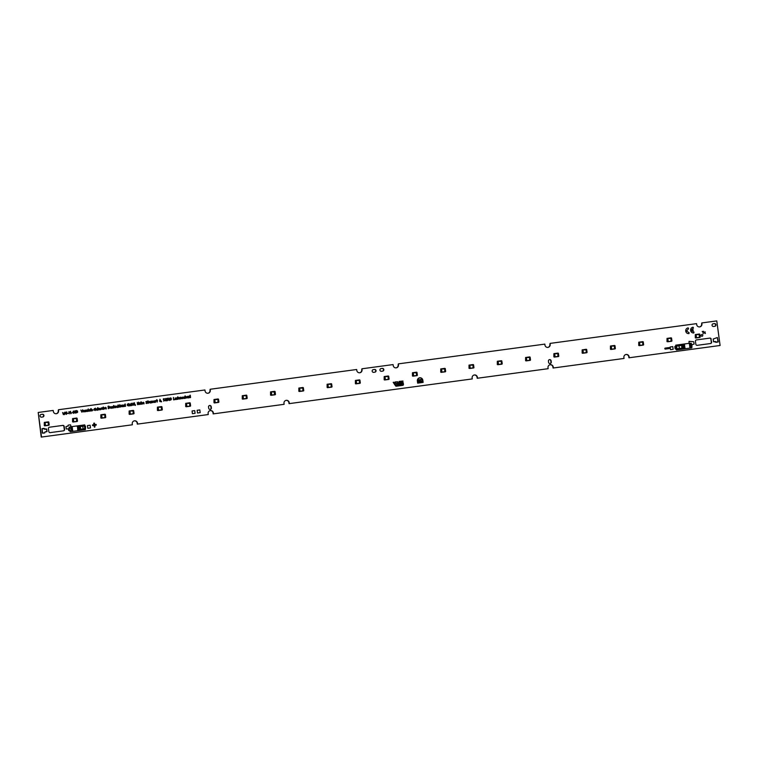 <?xml version="1.0" encoding="UTF-8"?>
<svg xmlns="http://www.w3.org/2000/svg" width="758" height="758" viewBox="0 0 758 758"><rect width="100%" height="100%" fill="white"/><g stroke="black" fill="none" stroke-linecap="round" stroke-linejoin="round"><path stroke-width="1.14" d="M94.665 427.228L94.977 426.811L94.248 426.915L94.665 427.228M402.005 384.164L401.93 383.605L398.727 383.671L399.513 381.937L402.981 381.037L399.182 381.407L397.315 385.509L399.182 381.407L403.019 381.321L399.258 382.146L398.992 384.003L402.119 384.012L398.452 384.647L398.263 385.377L402.868 384.372L402.28 382.847L399.788 383.178L402.28 382.847L402.868 384.372L398.263 385.377L398.452 384.647L402.005 384.164M396.794 384.211L397.656 381.748L395.07 381.966L396.652 384.325L397.656 381.748L395.003 382.108L396.794 384.211M702.06 336.277A0.862 0.853 81.7 0 0 702.789 335.311A0.862 0.853 81.7 0 0 701.823 334.572A0.862 0.853 81.7 0 0 701.103 335.548A0.862 0.853 81.7 0 0 702.069 336.277A0.862 0.853 81.7 0 0 702.789 335.311A0.862 0.853 81.7 0 0 701.823 334.572A0.862 0.853 81.7 0 0 701.103 335.548A0.862 0.853 81.7 0 0 702.06 336.277L702.069 336.277M210.222 409.405A1.364 1.345 81.7 0 0 211.378 407.87L211.207 406.639A1.364 1.345 81.7 0 0 209.672 405.473A1.364 1.345 81.7 0 0 208.535 406.999L208.706 408.23A1.364 1.345 81.7 0 0 210.222 409.405M210.08 409.415A1.364 1.345 81.7 0 0 211.065 407.918L210.904 406.686A1.364 1.345 81.7 0 0 209.521 405.502M550.109 363.546A1.364 1.345 81.7 0 0 551.265 362.011L551.104 360.78A1.364 1.345 81.7 0 0 549.569 359.614A1.364 1.345 81.7 0 0 548.432 361.14L548.593 362.371A1.364 1.345 81.7 0 0 550.109 363.546M549.976 363.556A1.364 1.345 81.7 0 0 550.962 362.059L550.791 360.827A1.364 1.345 81.7 0 0 549.417 359.643M699.539 326.925A2.662 2.634 81.7 0 0 701.614 323.96L701.785 322.936L716.774 320.909L720.1 345.487L629.244 357.748L629.102 356.762A2.662 2.634 81.7 0 0 626.108 354.479A2.662 2.634 81.7 0 0 623.891 357.473L624.024 358.449L553.368 367.99L553.236 367.005A2.662 2.634 81.7 0 0 550.242 364.712A2.662 2.634 81.7 0 0 548.015 367.706L548.148 368.691L477.502 378.223L477.369 377.247A2.662 2.634 81.7 0 0 474.375 374.964A2.662 2.634 81.7 0 0 472.149 377.958L472.281 378.924L289.348 403.607L289.215 402.621A2.662 2.634 81.7 0 0 286.221 400.338A2.662 2.634 81.7 0 0 283.994 403.332L284.127 404.317L213.481 413.849L213.349 412.864A2.662 2.634 81.7 0 0 210.354 410.58A2.662 2.634 81.7 0 0 208.128 413.565L208.261 414.55L137.615 424.082L137.482 423.106A2.662 2.634 81.7 0 0 134.479 420.823A2.662 2.634 81.7 0 0 132.262 423.817L132.394 424.783L41.529 437.044L38.203 412.466L53.202 410.438L53.335 411.423A2.662 2.634 81.7 0 0 56.329 413.716A2.662 2.634 81.7 0 0 58.555 410.722L58.423 409.737L204.935 389.972L205.067 390.957A2.662 2.634 81.7 0 0 208.062 393.241A2.662 2.634 81.7 0 0 210.288 390.247L210.156 389.261L356.677 369.497L356.81 370.482A2.662 2.634 81.7 0 0 359.804 372.765A2.662 2.634 81.7 0 0 362.03 369.771L361.898 368.795L393.089 364.579L393.222 365.564A2.662 2.634 81.7 0 0 396.188 367.857A2.662 2.634 81.7 0 0 396.216 367.848A2.662 2.634 81.7 0 0 398.443 364.863L398.31 363.878L544.831 344.113L544.964 345.089A2.662 2.634 81.7 0 0 547.958 347.382A2.662 2.634 81.7 0 0 550.185 344.388L550.052 343.402L696.564 323.638L696.697 324.614A2.662 2.634 81.7 0 0 699.691 326.906A2.662 2.634 81.7 0 0 701.917 323.922L701.785 322.936M547.807 347.401A2.662 2.634 81.7 0 0 549.872 344.435L550.052 343.402M396.064 367.867A2.662 2.634 81.7 0 0 398.139 364.911L398.31 363.878M359.652 372.784A2.662 2.634 81.7 0 0 361.718 369.819L361.898 368.795M207.91 393.26A2.662 2.634 81.7 0 0 209.985 390.294L210.156 389.261M56.177 413.726A2.662 2.634 81.7 0 0 58.243 410.77L58.423 409.737M75.099 410.694L75.876 411.84L75.43 413.148L74.654 412.001L75.099 410.694L75.866 412.608L74.871 412.75L75.099 410.694M85.322 411.518L85.938 411.3L84.972 410.211L85.815 410.135L85.085 410.533L86.175 411.262L85.673 411.765L84.991 411.613L85.938 411.3L84.972 410.211L85.815 410.135L85.085 410.533L86.175 411.262L85.322 411.518M87.018 411.291L87.634 411.063L86.668 409.983L87.521 409.907L86.791 410.305L87.881 411.035L87.378 411.537L86.687 411.376L87.634 411.063L86.668 409.983L87.521 409.907L86.791 410.305L87.881 411.035L87.018 411.291M88.781 411.348L88.212 408.922L88.781 411.348M90.524 410.485L89.994 411.187L89.245 410.154L89.766 409.462L90.458 409.993L89.994 411.187L89.245 410.154L89.766 409.462L90.524 410.485M103.969 407.548L104.623 408.714L103.59 409.348L103.154 407.027L104.519 407.975L104.623 408.714L103.59 409.348L103.154 407.027L103.969 407.548M108.451 408.695L108.015 406.373L108.849 406.136L109.702 407.899L108.309 408.59L108.119 406.231L109.531 406.667L109.702 407.899L108.451 408.695M112.724 406.487L113.169 407.927L112.459 408.155L111.758 406.62L112.421 407.908L112.97 406.459L113.169 407.927L112.459 408.155L111.758 406.62L112.421 407.908L112.724 406.487M114.032 407.937L113.7 405.483L114.42 406.26L114.032 407.937L113.596 405.625L114.42 406.26L114.032 407.937M115.424 407.453L116.04 407.236L115.074 406.146L115.927 406.07L115.197 406.468L116.277 407.198L115.785 407.7L115.093 407.548L116.04 407.236L115.074 406.146L115.927 406.07L115.197 406.468L116.277 407.198L115.424 407.453M117.471 405.975L116.903 406.297L117.774 407.311L117.31 407.501L116.656 406.335L117.575 405.833L116.903 406.297L117.67 407.453L116.656 406.335L117.471 405.975M118.4 407.349L118.068 404.895L119.328 405.966L119.48 407.084L118.807 405.795L118.267 407.245L118.068 404.895L119.328 405.966L119.48 407.084L118.324 405.862L118.4 407.349M120.342 407.084L119.773 404.658L120.342 407.084M122.152 406.724L120.882 406.515L121.792 405.89L120.958 405.255L122 405.615L122.152 406.724L120.882 406.515L121.792 405.89L120.854 405.388L121.451 405.189L122.152 406.724M127.505 404.241L128.083 405.795L128.689 405.71L128.187 404.649L128.784 404.573L128.841 405.937L127.42 405.511L127.259 404.279L128.652 403.588L127.505 404.241L128.083 405.795L128.689 405.71L128.187 404.649L128.784 404.573L128.841 405.937L127.42 405.511L127.259 404.279L128.652 403.588L127.505 404.241M129.428 405.738L129.334 404.118L130.982 404.402L131.03 405.644L130.224 404.251L130.3 405.748L129.495 404.355L129.571 405.843L129.334 404.118L130.433 403.976L131.134 405.511L130.224 404.251L130.404 405.606L129.978 404.289L129.428 405.738M132.129 403.749L132.783 404.914L131.759 405.549L131.323 403.228L132.678 404.175L132.783 404.914L131.759 405.549L131.323 403.228L132.129 403.749M141.329 404.26L140.997 401.797L142.258 402.868L142.296 404.128L142.011 402.915L141.253 402.763L141.329 404.26L140.893 401.939L142.258 402.868L142.296 404.128L142.011 402.915L141.253 402.763L141.329 404.26M143.973 402.773L143.054 403.275L144.001 403.9L142.836 403.55L143.281 402.242L144.02 403.142L143.082 403.521L144.001 403.9L142.76 402.934L143.281 402.242L143.973 402.773M154.651 401.333L153.732 401.835L154.679 402.451L153.523 402.11L153.959 400.802L154.698 401.702L153.77 402.081L154.679 402.451L153.438 401.494L153.959 400.802L154.651 401.333M161.407 401.92L161.568 401.276L161.407 401.92M164.088 399.94L163.463 399.892L163.434 398.774L164.41 398.765L163.586 399.002L163.69 399.741L164.78 400.47L163.633 401.124L164.533 400.499L163.463 399.892L163.33 398.907L164.41 398.765L163.586 399.002L163.69 399.741L164.78 400.47L163.633 401.124L164.533 400.499L164.088 399.94M166.4 399.836L165.955 400.935L165.263 400.404L165.623 398.481L166.476 400.233L165.955 400.935L165.263 400.404L165.623 398.481L166.4 399.836M177.486 399.381L176.832 398.215L177.76 396.841L178.196 399.153L177.486 399.381L176.832 398.215L177.903 396.946L178.196 399.153L177.486 399.381M169.025 398.016L169.792 399.163L169.356 400.48L168.579 399.333L169.025 398.016L169.792 399.94L169.356 400.48L168.788 400.072L169.025 398.016M188.77 397.855L188.543 396.131L188.77 397.855M188.022 396.832L187.093 397.334L188.05 397.95L186.885 397.609L187.33 396.301L188.069 397.201L187.131 397.58L188.05 397.95L186.8 396.993L187.33 396.301L188.022 396.832M665.363 349.078L669.001 348.585A0.493 0.493 81.7 0 0 669.418 348.026A0.493 0.493 81.7 0 0 668.869 347.6L665.23 348.093A0.493 0.493 81.7 0 0 664.804 348.652A0.493 0.493 81.7 0 0 665.363 349.078L669.001 348.585A0.493 0.493 81.7 0 0 669.418 348.026A0.493 0.493 81.7 0 0 668.869 347.6L665.23 348.093A0.493 0.493 81.7 0 0 664.804 348.652A0.493 0.493 81.7 0 0 665.363 349.078L665.363 349.078M94.778 425.342L96.238 425.143L96.133 424.404L94.674 424.603L96.133 424.404L96.238 425.143L94.778 425.342L94.977 426.811L94.778 425.342M94.049 425.437L94.248 426.915L94.049 425.437L92.59 425.636L94.049 425.437M92.495 424.897L92.59 425.636L92.485 424.897L93.945 424.698L93.746 423.22L93.945 424.698L92.485 424.897M94.475 423.125L93.746 423.22L94.475 423.125L94.674 424.603L94.475 423.125M399.911 382.591L402.394 382.259L399.911 382.591M403.237 382.904A0.805 0.796 81.7 0 0 402.394 382.259L402.394 382.259A0.805 0.796 81.7 0 1 403.237 382.904L403.446 384.439L403.237 382.904M402.811 385.339A0.805 0.796 81.7 0 0 403.446 384.439L403.446 384.439A0.805 0.796 81.7 0 1 402.811 385.339L396.093 386.239L402.811 385.339M395.704 386.049L393.175 382.354L395.704 386.049M393.734 382.193L396.017 385.5L397.315 385.509L396.017 385.5L393.734 382.193M686.549 331.009L689.117 332.715L688.946 333.615C687.193 333.681 686.113 332.857 685.715 331.123C685.639 329.351 686.464 328.261 688.169 327.863L688.567 328.688L686.549 331.009L689.117 332.715L688.946 333.615C687.193 333.681 686.113 332.857 685.715 331.123C685.639 329.351 686.464 328.261 688.169 327.863L688.567 328.688L686.549 331.009M699.824 334.231L700.212 337.139L699.824 334.231M695.294 334.837L695.294 337.803L695.294 334.837M675.425 349.021L676.25 348.907L675.425 349.021M674.819 346.577L675.122 348.784L674.819 346.577M675.88 346.198L675.056 346.311L675.88 346.198M670.119 346.974L672.791 346.614L673.161 349.324L670.479 349.684L670.119 346.974L672.791 346.614L673.161 349.324L670.479 349.684L670.119 346.974M77.089 418.245L77.487 421.164L77.089 418.245M72.569 418.861L72.569 421.827L72.569 418.861M68.713 430.601L69.452 430.781L68.713 430.601L68.466 428.782L68.713 430.601M66.552 429.037L68.466 428.782L66.552 429.037M65.955 426.602L66.249 428.81L65.955 426.602L68.106 426.072L68.012 425.428L68.106 426.072L65.955 426.602M68.248 425.115L70.39 424.831L68.248 425.115M70.693 425.058L70.92 426.754L70.693 425.058M48.806 422.064L49.204 424.982L48.806 422.064M44.286 422.67L44.286 425.645L44.286 422.67M713.212 323.77A1.364 1.345 81.7 0 0 712.056 325.305A1.364 1.345 81.7 0 0 713.572 326.471L714.785 326.31A1.364 1.345 81.7 0 0 715.94 324.765A1.364 1.345 81.7 0 0 714.424 323.609L713.174 323.77M382.667 371.117A1.364 1.345 81.7 0 0 383.813 369.582A1.364 1.345 81.7 0 0 382.297 368.416L381.084 368.577A1.364 1.345 81.7 0 0 379.938 370.122A1.364 1.345 81.7 0 0 381.454 371.287L382.667 371.117M374.897 372.169A1.364 1.345 81.7 0 0 376.044 370.634A1.364 1.345 81.7 0 0 374.528 369.468L373.315 369.629A1.364 1.345 81.7 0 0 372.169 371.164A1.364 1.345 81.7 0 0 373.685 372.33L374.897 372.169M41.197 414.436A1.364 1.345 81.7 0 0 40.041 415.981A1.364 1.345 81.7 0 0 41.557 417.146L42.77 416.976A1.364 1.345 81.7 0 0 43.926 415.441A1.364 1.345 81.7 0 0 42.41 414.275L41.159 414.446M48.825 431.558A1.241 1.222 81.7 0 0 50.199 432.619L63.558 430.819A1.241 1.222 81.7 0 0 64.601 429.426L64.203 426.479A1.241 1.222 81.7 0 0 62.829 425.409L49.469 427.218A1.241 1.222 81.7 0 0 48.427 428.611L48.825 431.558M711.212 339.177A1.241 1.222 81.7 0 0 709.829 338.115L696.479 339.916A1.241 1.222 81.7 0 0 695.437 341.308L695.835 344.255A1.241 1.222 81.7 0 0 697.208 345.326L710.568 343.526A1.241 1.222 81.7 0 0 710.578 343.516A1.241 1.222 81.7 0 0 711.61 342.133L710.909 339.224A1.241 1.222 81.7 0 0 709.526 338.163L696.394 339.935M42.334 432.97L44.788 432.913L44.921 431.956L46.844 431.7L46.769 429.189L44.561 429.255L44.163 428.365L42.022 428.658L42.638 433.206L44.788 432.913L44.921 431.956L47.072 431.397L46.475 428.99L42.022 428.658L42.334 432.97M84.725 425.958L85.474 426.1L85.55 428.602L85.474 426.1L84.725 425.958M90.117 425.229L87.445 425.589L87.814 428.298L90.486 427.938L90.117 425.229L87.445 425.589L87.814 428.298L90.486 427.938L90.117 425.229M100.852 415.043L100.852 418.009L100.852 415.043M105.371 414.427L105.769 417.345L105.371 414.427M129.135 411.224L129.135 414.2L129.135 411.224M133.664 410.618L134.052 413.536L133.664 410.618M157.418 407.406L157.418 410.381L157.418 407.406M161.947 406.8L162.335 409.718L161.947 406.8M185.701 403.597L185.701 406.563L185.701 403.597M190.23 402.981L190.618 405.9L190.23 402.981M194.721 410.618L192.049 410.978L192.409 413.688L195.09 413.328L194.721 410.618L192.049 410.978L192.409 413.688L195.09 413.328L194.721 410.618M199.818 409.926L197.146 410.286L197.506 412.996L200.188 412.636L199.818 409.926L197.146 410.286L197.506 412.996L200.188 412.636L199.818 409.926M213.983 399.779L213.983 402.744L213.983 399.779M218.512 399.163L218.901 402.081L218.512 399.163M242.276 395.96L242.266 398.935L242.276 395.96M246.795 395.354L247.193 398.272L246.795 395.354M270.559 392.142L270.549 395.117L270.559 392.142M275.078 391.535L275.476 394.454L275.078 391.535M298.841 388.333L298.841 391.299L298.841 388.333M303.361 387.717L303.759 390.635L303.361 387.717M327.124 384.514L327.124 387.48L327.124 384.514M331.644 383.899L332.042 386.817L331.644 383.899M355.407 380.696L355.407 383.671L355.407 380.696M359.927 380.09L360.325 382.998L359.927 380.09M384.173 376.811L384.173 379.786L384.173 376.811M388.702 376.205L389.091 379.123L388.702 376.205M412.456 373.002L412.456 375.968L412.456 373.002M416.985 372.386L417.374 375.305L416.985 372.386M440.749 369.184L440.739 372.15L440.749 369.184M445.268 368.568L445.666 371.486L445.268 368.568M469.031 365.365L469.022 368.341L469.031 365.365M473.551 364.759L473.949 367.677L473.551 364.759M497.314 361.547L497.305 364.522L497.314 361.547M501.834 360.941L502.232 363.859L501.834 360.941M525.597 357.738L525.597 360.704L525.597 357.738M530.117 357.122L530.515 360.041L530.117 357.122M553.88 353.92L553.88 356.885L553.88 353.92M558.4 353.304L558.798 356.222L558.4 353.304M582.163 350.101L582.163 353.076L582.163 350.101M586.683 349.495L587.08 352.404L586.683 349.495M610.446 346.283L610.446 349.258L610.446 346.283M614.975 345.676L615.363 348.595L614.975 345.676M638.729 342.474L638.729 345.44L638.729 342.474M643.258 341.858L643.646 344.776L643.258 341.858M667.012 338.655L667.012 341.621L667.012 338.655M671.541 338.04L671.929 340.958L671.541 338.04M691.95 346.785L691.931 344.663L691.95 346.785M689.031 343.355L689.031 341.356L693.485 341.697L689.031 341.356L689.031 343.355M693.778 341.896L694.082 344.094L691.931 344.663L694.082 344.094L693.778 341.896M713.193 339.034L717.39 337.528L718.243 341.773L715.874 342.37L715.476 341.488L713.562 341.744L718.015 342.085L717.39 337.528L713.193 339.034L713.562 341.744L713.193 339.034M422.822 380.184A2.786 2.757 81.7 0 0 419.686 377.787A2.786 2.757 81.7 0 0 417.364 380.914L417.658 383.131L423.125 382.392L422.822 380.184L423.125 382.392L417.658 383.131L417.364 380.914A2.786 2.757 81.7 0 1 419.686 377.787L419.686 377.787A2.786 2.757 81.7 0 1 422.822 380.184L422.822 380.184M693.456 328.034L691.429 329.901L693.068 329.683L693.191 330.564L691.552 330.782L694.006 332.051L693.835 332.961C692.082 333.027 691.002 332.194 690.604 330.46C690.529 328.688 691.353 327.598 693.058 327.2L693.456 328.034L691.429 329.901L693.068 329.683L693.191 330.564L691.552 330.782L694.006 332.051L693.835 332.961C692.082 333.027 691.002 332.194 690.604 330.46C690.529 328.688 691.353 327.598 693.058 327.2L693.456 328.034M705.111 332.013L704.542 332.336L705.414 333.349L704.949 333.539L704.296 332.374L705.215 331.871L704.542 332.336L705.31 333.482L704.296 332.374L705.111 332.013M702.808 331.568L703.632 331.331L703.054 331.54L703.235 333.766L702.808 331.568L702.202 331.53L703.632 331.331L703.054 331.54L703.235 333.766L702.808 331.568M189.87 397.704L189.216 396.548L190.144 395.164L190.58 397.486L189.87 397.704L189.216 396.548L190.277 395.278L190.58 397.486L189.87 397.704M185.378 398.31L185.047 395.856L186.297 396.927L186.449 398.045L185.786 396.756L185.236 398.206L185.047 395.856L186.297 396.927L186.449 398.045L185.293 396.822L185.378 398.31M184.44 396.936L183.872 397.268L184.744 398.272L184.279 398.462L183.635 397.296L184.545 396.804L183.872 397.268L184.639 398.414L183.73 398.035L183.635 397.296L184.44 396.936M182.403 398.424L183.01 398.196L181.92 397.467L182.896 397.04L182.166 397.429L183.123 398.519L182.147 398.613L183.01 398.196L181.92 397.467L182.972 397.145L182.166 397.429L183.123 398.519L182.403 398.424M180.622 398.831L180.186 397.391L180.897 397.164L181.598 398.699L180.925 397.41L180.385 398.86L180.186 397.391L180.897 397.164L181.598 398.699L180.925 397.41L180.622 398.831M171.507 399.059L170.673 400.177L171.27 399.22L170.228 398.727L170.721 397.789L171.507 399.059L170.673 400.177L171.27 399.22L170.199 398.481L170.721 397.789L171.507 399.059M173.724 399.883L173.393 397.429L173.809 399.627L174.795 399.618L173.582 399.779L173.393 397.429L173.809 399.627L174.795 399.618L173.724 399.883M176.055 397.941L176.5 399.39L175.78 399.608L175.089 398.073L175.752 399.362L176.301 397.912L176.377 399.532L175.231 399.182L175.193 397.941L175.477 399.153L176.235 399.295L176.055 397.941M179.76 397.941L178.841 398.443L179.788 399.068L178.632 398.727L179.078 397.41L179.817 398.31L178.879 398.689L179.788 399.068L178.547 398.111L179.078 397.41L179.76 397.941M167.48 399.475L166.864 399.438L166.732 398.452L167.689 398.196L167.092 399.276L168.143 399.76L167.167 400.774L167.897 399.798L166.864 399.438L166.732 398.452L167.802 398.31L166.987 398.537L167.092 399.276L168.181 400.006L167.025 400.66L167.925 400.044L167.48 399.475M160.715 400.603L160.27 401.702L159.578 401.171L159.929 399.248L160.791 401.001L160.27 401.702L159.578 401.171L159.929 399.248L160.715 400.603M157.105 402.128L156.773 399.674L157.503 400.451L157.105 402.128L156.669 399.807L157.503 400.451L157.105 402.128M155.409 402.356L155.068 400.774L155.902 400.537L155.409 402.356L155.068 400.774L156.044 400.641L155.333 400.868L155.409 402.356M150.529 401.892L149.601 402.394L150.558 403.01L149.392 402.669L149.838 401.361L150.577 402.261L149.639 402.631L150.558 403.01L149.317 402.053L149.838 401.361L150.529 401.892M151.278 402.915L151.05 401.19L151.278 402.915M152.112 402.678L151.676 401.238L152.386 401.01L153.088 402.545L152.415 401.257L151.875 402.706L151.676 401.238L152.386 401.01L153.088 402.545L152.415 401.257L152.112 402.678M148.369 403.303L148.037 400.849L148.757 401.626L148.227 403.199L147.933 400.991L148.757 401.626L148.369 403.303M146.294 402.053L147.44 402.811L146.91 403.502L146.01 403.256L147.194 402.839L145.811 401.778L147.09 401.238L146.057 401.749L147.44 402.811L146.91 403.502L146.01 403.256L147.194 402.839L145.811 401.778L147.09 401.238L146.294 402.053M140.637 403.72L140.116 404.421L139.358 403.398L139.879 402.697L140.571 403.237L140.116 404.421L139.425 403.891L139.879 402.697L140.637 403.72M137.795 404.611L137.245 402.432L137.605 403.256L138.581 403.123L138.572 402.128L138.904 404.582L138.61 403.37L137.643 403.502L137.549 404.639L137.245 402.432L137.605 403.256L138.581 403.123L138.705 402.233L139.008 404.45L138.61 403.37L137.643 403.502L137.795 404.611M135.322 405.445L135.483 404.791L135.322 405.445M133.56 405.179L133.02 403L133.38 403.825L134.346 403.701L134.337 402.697L134.668 405.151L134.384 403.938L133.408 404.071L133.313 405.217L133.02 403L133.38 403.825L134.346 403.701L134.479 402.801L134.772 405.018L134.384 403.938L133.408 404.071L133.56 405.179M124.833 406.478L124.189 405.322L125.108 403.938L125.544 406.26L124.833 406.478L124.189 405.322L125.25 404.052L125.544 406.26L124.833 406.478M122.881 406.62L122.436 405.179L123.147 404.962L123.848 406.487L122.692 405.265L122.635 406.658L122.54 405.037L123.696 405.388L123.743 406.629L123.459 405.416L122.692 405.265L122.881 406.62M111.331 407.179L110.412 407.681L111.36 408.297L110.204 407.956L110.64 406.648L111.388 407.548L110.45 407.927L111.36 408.297L110.118 407.34L110.64 406.648L111.331 407.179M106.234 407.861L105.315 408.363L106.262 408.988L105.106 408.647L105.542 407.33L106.281 408.23L105.353 408.609L106.262 408.988L105.021 408.031L105.542 407.33L106.234 407.861M102.974 409.311L101.705 409.102L102.614 408.477L101.78 407.842L102.823 408.202L102.974 409.311L101.705 409.102L102.614 408.477L101.676 407.984L102.264 407.776L102.974 409.311M101.06 408.098L100.899 409.604L100.331 409.026L100.075 409.822L99.374 408.297L100.7 409.197L101.06 408.06L100.899 409.604L100.331 409.026L100.075 409.822L99.374 408.297L100.018 409.282L101.06 408.098M98.009 410.097L97.678 407.643L98.938 408.714L99.09 409.832L98.417 408.543L97.867 409.993L97.678 407.643L98.938 408.714L99.09 409.832L97.934 408.609L98.009 410.097M97.081 408.723L96.512 409.055L97.384 410.059L96.91 410.249L96.266 409.083L97.185 408.59L96.512 409.055L97.28 410.201L96.361 409.822L96.266 409.083L97.081 408.723M94.722 409.007L95.859 409.765L95.337 410.466L94.437 410.211L95.622 409.803L94.238 408.733L95.517 408.192L94.485 408.704L95.859 409.765L95.337 410.466L94.437 410.211L95.622 409.803L94.238 408.733L95.517 408.192L94.722 409.007M93.765 409.813L92.694 410.087L93.765 409.813M91.216 411.016L90.875 408.562L92.135 409.633L92.182 410.883L91.898 409.671L91.131 409.528L91.216 411.016L90.77 408.704L92.135 409.633L92.182 410.883L91.898 409.671L91.131 409.528L91.216 411.016M84.451 411.31L83.93 412.001L83.172 410.978L83.693 410.277L84.451 411.31L83.93 412.001L83.238 411.471L83.693 410.277L84.451 411.31M82.508 409.87L81.978 412.267L80.822 410.05L81.911 411.755L82.508 409.822L81.978 412.267L80.822 410.05L81.911 411.755L82.508 409.87M77.411 412.257L76.586 411.613L77.25 411.026L76.312 410.523L77.487 410.997L77.657 412.219L76.511 412.873L77.411 412.257L76.586 411.613L77.25 411.026L76.312 410.523L77.487 410.997L77.657 412.219L76.511 412.873L77.411 412.257M73.119 411.338L73.772 410.997L73.175 411.954L74.218 412.437L73.734 413.375L73.043 412.845L73.119 411.338L73.772 410.997L73.175 411.954L74.218 412.437L73.734 413.375L73.043 412.845L73.119 411.338M72.408 412.703L71.328 412.968L72.408 412.703M69.888 412.428L70.627 411.423L70.816 413.773L70.437 411.85L69.935 412.769L69.224 412.039L69.224 413.859L68.921 411.651L69.888 412.428L70.485 411.31L70.92 413.631L70.437 411.85L69.935 412.769L69.224 412.039L69.224 413.859L68.921 411.651L69.888 412.428M68.523 413.224L67.443 413.489L68.523 413.224M66.496 411.973L66.96 413.536L66.325 414.38L65.501 413.735L65.283 412.144L66.297 414.133L66.742 411.945L66.96 413.536L66.325 414.38L65.501 413.735L65.283 412.144L66.297 414.133L66.496 411.973M63.786 412.968L64.392 414.048L64.79 412.219L64.496 414.626L63.852 413.489L63.397 414.664L62.611 412.513L63.473 414.171L63.786 412.968L64.392 414.048L64.79 412.219L64.496 414.626L63.852 413.489L63.397 414.664L62.611 412.513L63.473 414.171L63.786 412.968M548.148 368.691L477.199 378.27L477.066 377.294A2.662 2.634 81.7 0 0 474.224 374.992M289.348 403.607L472.281 378.924M289.044 403.654L288.912 402.669A2.662 2.634 81.7 0 0 286.069 400.366M210.193 410.599A2.662 2.634 81.7 0 1 213.036 412.911L213.169 413.887L284.127 404.317M137.615 424.082L208.261 414.55M137.302 424.129L137.17 423.154A2.662 2.634 81.7 0 0 134.327 420.851M41.529 437.044L132.394 424.783M41.226 437.091L38.203 412.466M629.244 357.748L720.1 345.487M628.932 357.795L628.799 356.81A2.662 2.634 81.7 0 0 625.956 354.507M550.09 364.74A2.662 2.634 81.7 0 1 552.933 367.043L553.065 368.028L624.024 358.449M714.576 326.338A1.364 1.345 81.7 0 0 715.628 324.775A1.364 1.345 81.7 0 0 714.112 323.647L713.117 323.789M382.449 371.145A1.364 1.345 81.7 0 0 383.501 369.582A1.364 1.345 81.7 0 0 381.994 368.464L380.99 368.596M374.679 372.197A1.364 1.345 81.7 0 0 375.731 370.634A1.364 1.345 81.7 0 0 374.225 369.506L373.22 369.648M42.562 417.004A1.364 1.345 81.7 0 0 43.613 415.441A1.364 1.345 81.7 0 0 42.097 414.323L41.103 414.455M63.34 430.847A1.241 1.222 81.7 0 0 64.297 429.473L63.899 426.527A1.241 1.222 81.7 0 0 62.516 425.456L49.384 427.228M710.35 343.554A1.241 1.222 81.7 0 0 711.307 342.171L710.909 339.224M422.642 380.203A2.606 2.568 81.7 0 0 419.714 377.977A2.606 2.568 81.7 0 0 417.544 380.895L417.819 382.923L422.917 382.231L417.819 382.923L417.544 380.895A2.606 2.568 81.7 0 1 419.714 377.977L419.714 377.977A2.606 2.568 81.7 0 1 422.642 380.203L422.917 382.231L422.642 380.203M418.17 382.743L422.528 382.155L422.149 379.332L417.791 379.929L418.17 382.743L422.528 382.155L422.149 379.332L417.791 379.929L418.17 382.743M422.007 379.521L417.971 380.071L418.312 382.553L422.348 382.013L422.007 379.521L417.971 380.071L418.312 382.553L422.348 382.013L422.007 379.521M421.732 381.246L420.538 380.867L420.614 381.397L419.743 381.028L418.71 381.852L420.908 382.089L421.732 381.246L420.728 380.848L418.681 381.662L419.894 382.184L420.633 381.596L420.709 382.117L421.732 381.246M419.648 380.393L420.169 380.753L419.648 380.393M419.013 380.98L419.534 381.34L419.013 380.98M187.776 396.86L187.065 397.088L187.776 396.86M190.315 397.4L189.671 396.235L189.557 397.249L190.315 397.4L190.154 396.169L189.557 397.249L190.315 397.4M169.318 400.233L169.053 398.263L169.318 400.233M170.474 398.699L171.251 398.964L170.749 398.035L170.474 398.699L171.251 398.964L170.749 398.035L170.474 398.699M177.941 399.068L177.287 397.903L177.173 398.916L177.941 399.068L177.77 397.836L177.173 398.916L177.941 399.068M179.523 397.978L178.812 398.196L179.523 397.978M165.651 398.727L165.756 399.457L165.651 398.727M165.471 400.12L166.239 400.271L165.471 400.12M159.966 399.494L160.061 400.224L159.966 399.494M159.786 400.887L160.544 401.039L159.786 400.887M154.414 401.361L153.694 401.588L154.414 401.361M150.283 401.92L149.572 402.147L150.283 401.92M143.726 402.811L143.016 403.029L143.726 402.811M139.671 403.853L140.391 403.758L139.917 402.943L139.671 403.853L140.391 403.758L139.917 402.943L139.671 403.853M132.536 404.943L131.674 404.061L131.845 405.284L132.442 404.204L131.674 404.061L131.845 405.284L132.536 404.943M125.288 406.174L124.634 405.009L124.53 406.023L125.288 406.174L125.127 404.943L124.426 405.284L125.288 406.174M121.403 406.695L121.82 406.136L121.403 406.695M111.094 407.207L110.384 407.434L111.094 407.207M109.294 406.705L108.271 406.468L108.536 408.429L109.455 407.927L109.294 406.705L108.271 406.468L108.536 408.429L109.455 407.927L109.294 406.705M105.997 407.899L105.277 408.117L105.997 407.899M104.377 408.742L103.514 407.861L103.685 409.083L104.377 408.742L103.514 407.861L103.685 409.083L104.377 408.742M102.226 409.282L102.643 408.723L102.226 409.282M89.548 410.618L90.278 410.523L89.795 409.708L89.548 410.618L90.278 410.523L89.795 409.708L89.548 410.618M83.484 411.433L84.214 411.338L83.731 410.523L83.484 411.433L84.214 411.338L83.731 410.523L83.484 411.433M75.402 412.902L75.127 410.94L75.402 412.902M73.981 412.466L73.204 412.2L73.697 413.129L73.981 412.466L73.204 412.2L73.697 413.129L73.981 412.466M48.787 424.755L48.853 425.276L44.826 425.835L48.891 425.285L48.635 422.737L48.427 421.846L44.362 422.396L44.713 425.854L48.891 425.285M44.561 424.963L44.485 422.405L44.94 425.797M44.504 424.963L44.296 422.405M45.499 425.579L45.073 422.462L48.351 422.462L48.285 425.21L45.499 425.579M48.341 425.333L48.417 421.874L44.485 422.405M45.073 422.462L48.351 422.462L48.285 425.21M388.721 379.436L388.314 375.987L384.249 376.536L384.609 379.995L388.778 379.426L384.713 379.976L388.238 379.474L388.304 376.015L384.372 376.546L384.837 379.938M384.448 379.104L384.372 376.546M388.674 378.896L388.238 379.474M384.401 379.104L384.192 376.546M385.386 379.72L384.969 376.603L388.238 376.603L388.181 379.351L385.386 379.72M384.96 376.603L388.238 376.603L388.181 379.351M416.521 375.665L412.892 376.176L417.061 375.617L416.597 372.169L412.655 372.728L413.119 376.12L416.521 375.665L416.597 372.169M412.873 375.722L412.532 372.718L413.119 376.12M412.826 375.722L412.475 372.728M413.669 375.911L413.252 372.784L416.521 372.784L416.464 375.532L413.669 375.911M417.033 375.608L416.957 375.077M412.655 372.728L416.54 372.178M416.834 375.039L416.464 375.532M413.252 372.784L416.038 372.405L416.824 375.039M445.287 371.808L441.279 372.349L445.353 371.799L444.88 368.36L440.815 368.909L441.175 372.358L445.353 371.799M441.014 371.467L440.948 368.909L441.402 372.301M440.966 371.477L440.758 368.909M441.952 372.093L441.535 368.966L444.804 368.966L444.747 371.714L441.952 372.093M444.804 371.846L444.88 368.379L440.948 368.909M445.316 371.79L445.24 371.259M441.535 368.966L444.804 368.966L444.747 371.714M473.087 368.028L473.636 367.981L473.172 364.541L469.23 365.1L469.685 368.492L473.087 368.028L473.172 364.541M469.448 368.085L469.098 365.091L469.685 368.492M469.401 368.094L469.041 365.1M470.235 368.274L469.818 365.157L473.087 365.148L473.03 367.895L470.235 368.274M473.598 367.971L473.523 367.44M469.23 365.1L473.106 364.551M469.818 365.157L473.087 365.148L473.03 367.895M501.853 364.172L497.854 364.712L501.919 364.162L501.455 360.723L497.381 361.272L497.741 364.731L501.919 364.162M497.58 363.831L497.513 361.282L497.968 364.674M497.532 363.84L497.324 361.282M498.518 364.456L498.101 361.339L501.379 361.339L501.313 364.086L498.518 364.456M501.37 364.21L501.445 360.751L497.513 361.282M501.881 364.153L501.815 363.632M498.101 361.339L501.379 361.339L501.313 364.086M530.136 360.353L526.024 360.912L530.202 360.353L529.738 356.904L525.796 357.463L526.251 360.855L529.653 360.401L529.738 356.904M529.653 360.401L530.202 360.353M526.014 360.457L525.673 357.454L526.251 360.855M525.967 360.457L525.607 357.463M526.81 360.647L526.384 357.52L529.662 357.52L529.596 360.268L526.81 360.647M530.164 360.344L530.098 359.813M525.796 357.463L529.671 356.914M526.384 357.52L529.662 357.52L529.596 360.268M558.428 356.544L554.42 357.084L558.485 356.535L558.021 353.095L553.956 353.645L554.306 357.094L558.485 356.535M554.297 356.639L554.079 353.645L554.534 357.037M554.25 356.648L553.89 353.645M555.093 356.829L554.666 353.702L557.945 353.702L557.879 356.45L555.093 356.829M557.935 356.582L558.011 353.114L554.079 353.645M558.447 356.525L558.381 355.995M554.666 353.702L557.945 353.702L557.879 356.45M586.711 352.726L582.589 353.285L586.768 352.716L586.304 349.277L582.362 349.836L582.826 353.219L586.218 352.764L586.304 349.277M586.218 352.764L586.768 352.716M582.438 352.385L582.239 349.826L582.826 353.219M582.39 352.394L582.172 349.836M583.376 353.01L582.949 349.893L586.228 349.883L586.161 352.631L583.376 353.01M586.73 352.707L586.664 352.176M582.362 349.836L586.247 349.286M582.949 349.893L586.228 349.883L586.161 352.631M614.994 348.907L610.986 349.447L615.051 348.898L614.586 345.459L610.522 346.008L610.882 349.466L615.051 348.898M610.863 349.002L610.645 346.018L611.109 349.41M610.815 349.012L610.455 346.018M611.659 349.192L611.232 346.074L614.511 346.065L614.454 348.822L611.659 349.192M614.511 348.945L614.577 345.487L610.645 346.018M615.022 348.888L614.946 348.367M611.232 346.074L614.511 346.065L614.444 348.822M643.277 345.089L639.269 345.629L643.334 345.089L642.869 341.64L638.805 342.19L639.165 345.648L643.334 345.089M639.003 344.757L638.928 342.199L639.392 345.591M638.956 344.757L638.748 342.199M639.942 345.383L639.515 342.256L642.793 342.256L642.737 345.004L639.942 345.383M642.793 345.136L642.86 341.669L638.928 342.199M643.305 345.07L643.229 344.549M639.515 342.256L642.793 342.256L642.737 345.004M671.076 341.318L671.616 341.271L671.152 337.831L667.211 338.381L667.675 341.773L671.076 341.318L671.152 337.831M667.428 341.375L667.087 338.371L667.675 341.773M667.381 341.384L667.031 338.381M668.224 341.564L667.807 338.438L671.076 338.438L671.019 341.185L668.224 341.564M671.588 341.261L671.512 340.73M667.211 338.381L671.095 337.831M667.798 338.438L671.076 338.438L671.019 341.185M699.842 337.462L695.835 338.002L699.899 337.452L699.435 334.013L695.37 334.562L695.73 338.021L699.899 337.452M695.569 337.12L695.503 334.562L695.958 337.954M695.522 337.13L695.313 334.572M696.507 337.746L696.09 334.629L699.359 334.619L699.302 337.367L696.507 337.746M699.359 337.5L699.435 334.032L695.503 334.562M699.871 337.443L699.795 336.912M696.09 334.629L699.359 334.619L699.302 337.367M76.624 421.524L72.995 422.035L77.174 421.476L76.71 418.028L72.768 418.587L73.223 421.979L76.624 421.524L76.71 418.028M72.986 421.581L72.645 418.577L73.223 421.979M72.939 421.581L72.578 418.587M73.782 421.77L73.355 418.643L76.634 418.643L76.567 421.391L73.782 421.77M77.136 421.467L77.07 420.936M72.768 418.587L76.643 418.037M73.355 418.643L76.634 418.643L76.567 421.391M105.353 417.118L105.419 417.649L101.392 418.208L105.457 417.658L105.466 417.052L104.992 414.219L100.928 414.768L101.278 418.217L105.457 417.658M101.127 417.326L101.051 414.768L101.515 418.16M101.079 417.336L100.861 414.768M102.065 417.952L101.638 414.834L104.917 414.825L104.85 417.573L102.065 417.952M104.907 417.705L104.983 414.238L101.051 414.768M101.638 414.834L104.917 414.825L104.85 417.573M133.2 413.887L129.571 414.408L133.74 413.84L133.275 410.4L129.334 410.959L129.798 414.351L133.2 413.887L133.275 410.4M129.552 413.944L129.211 410.95L129.798 414.351M129.504 413.953L129.144 410.959M130.348 414.133L129.921 411.016L133.2 411.007L133.143 413.754L130.348 414.133M133.711 413.83L133.635 413.299M129.334 410.959L133.219 410.41M129.921 411.016L133.2 411.007L133.143 413.754M161.918 409.491L161.994 410.012L157.958 410.571L162.023 410.021L161.729 407.169L161.558 406.582L157.493 407.131L157.853 410.59L162.023 410.021M157.692 409.699L157.617 407.141L158.081 410.533M157.645 409.699L157.437 407.141M158.63 410.315L158.204 407.198L161.482 407.198L161.426 409.945L158.63 410.315M161.482 410.069L161.549 406.61L157.617 407.141M158.204 407.198L161.482 407.198L161.426 409.945M190.305 406.212L186.136 406.771L190.305 406.212L189.841 402.763L185.899 403.322L186.364 406.714L189.765 406.26L189.841 402.763M186.117 406.316L185.776 403.313L186.364 406.714M190.201 405.672L189.765 406.26M186.07 406.316L185.719 403.322M186.913 406.506L186.496 403.379L189.765 403.379L189.708 406.127L186.913 406.506M185.899 403.322L189.784 402.773M186.487 403.379L189.765 403.379L189.708 406.127M218.048 402.441L218.503 401.825L218.56 402.384L214.523 402.943L218.588 402.394L218.124 398.954L214.059 399.504L214.419 402.953L218.588 402.394M214.4 402.498L214.192 399.504L214.647 402.896M214.353 402.507L214.002 399.504M215.196 402.688L214.779 399.561L218.048 399.561L217.991 402.309L215.196 402.688M218.503 401.825L218.124 398.973L214.192 399.504M214.779 399.561L218.048 399.561L217.991 402.309M246.881 398.575L242.702 399.144L246.881 398.575L246.407 395.136L242.475 395.695L242.93 399.087L246.331 398.623L246.407 395.136M242.541 398.244L242.342 395.685L242.93 399.087M246.767 398.035L246.331 398.623M242.494 398.253L242.285 395.695M243.479 398.869L243.062 395.752L246.331 395.742L246.274 398.49L243.479 398.869M242.475 395.695L246.35 395.145M243.062 395.752L246.331 395.742L246.274 398.49M275.097 394.766L271.099 395.306L275.163 394.757L274.699 391.317L270.625 391.867L270.985 395.325L275.163 394.757M270.976 394.861L270.758 391.877L271.212 395.269M270.928 394.871L270.568 391.877M271.762 395.051L271.345 391.933L274.623 391.933L274.557 394.681L271.762 395.051M274.614 394.804L274.69 391.346L270.758 391.877M275.126 394.747L275.059 394.226M274.14 391.554L274.557 394.681M271.345 391.933L274.131 391.554M303.342 390.408L303.408 390.939L299.382 391.488L303.446 390.948L303.408 390.038L302.982 387.499L298.917 388.049L299.268 391.507L303.446 390.948M299.107 390.616L299.04 388.058L299.495 391.45M299.059 390.616L298.851 388.058M300.054 391.242L299.628 388.115L302.906 388.115L302.84 390.863L300.054 391.242M302.897 390.995L302.973 387.528L299.04 388.058M299.628 388.115L302.906 388.115L302.84 390.863M331.18 387.177L327.551 387.689L331.729 387.13L331.265 383.69L327.323 384.24L327.778 387.632L331.18 387.177L331.265 383.69M327.541 387.234L327.2 384.24L327.778 387.632M327.494 387.243L327.134 384.24M328.337 387.423L327.911 384.297L331.189 384.297L331.123 387.044L328.337 387.423M331.691 387.12L331.625 386.589M327.323 384.24L331.199 383.69M327.911 384.297L331.189 384.297L331.123 387.044M359.908 382.771L359.974 383.302L355.947 383.861L360.012 383.311L360.022 382.705L359.548 379.872L355.483 380.421L355.834 383.88L360.012 383.311M355.682 382.979L355.606 380.431L356.061 383.823M355.635 382.989L355.417 380.431M356.62 383.605L356.194 380.488L359.472 380.478L359.406 383.226L356.62 383.605M359.463 383.359L359.538 379.9L355.606 380.431M356.194 380.488L359.472 380.478L359.406 383.226M70.342 430.686L69.366 429.767L69.215 427.19L71.28 426.707L71.925 431.501L70.181 431.738L69.66 430.459L70.342 430.686C71.404 429.596 71.28 428.677 69.963 427.919L69.366 428.317M72.143 426.583L77.505 425.863L77.742 430.715L72.787 431.378L72.143 426.583L71.28 426.707M77.505 425.863L84.725 424.887M85.152 429.151L84.754 424.887M70.181 431.738L85.408 429.682L85.332 429.123L83.257 429.407L83.333 429.957L85.408 429.682M82.688 425.162L82.755 425.712L84.83 425.437M82.755 425.712L78.15 426.337L78.074 425.788M77.581 426.413L78.15 426.337M78.993 426.546L83.816 425.892L78.993 426.546L77.174 426.517L77.098 425.92M69.366 429.767L69.215 427.19M84.659 425.465L82.603 426.053M79.448 429.919L84.252 429.265M84.972 428.677L80.67 429.255L84.83 428.696L84.46 425.987L84.801 428.696M77.742 430.715L83.333 429.957M71.925 431.501L72.787 431.378M78.955 426.233L82.556 425.75M77.667 430.108L78.15 430.658M77.97 430.118L77.468 426.432M78.728 430.582L78.652 430.023L83.257 429.407M78.652 430.023L78.074 430.099M69.082 428.696L69.281 430.174L69.082 428.696M84.811 426.574L85.218 428.024M78.235 429.578L77.913 426.868L78.235 429.578L80.67 429.255L79.126 428.668L79.183 429.454L79.836 429.369M79.183 429.454L78.576 429.53L77.913 426.868M78.207 426.83L84.46 425.987L84.83 428.696M80.699 429.246L80.339 426.546M80.035 429.341L79.732 428.592M79.23 429.445L79.126 428.668M78.823 426.745L78.974 427.521L79.666 426.631M79.571 427.436L79.467 426.659M78.974 427.521L78.87 426.745M79.96 428.782L79.742 427.19M78.898 427.322L79.107 428.876M691.666 345.8L691.391 346.889L691.021 344.123L691.865 347.657L690.699 348.007L690.055 343.213L691.277 343.317L691.571 345.098M684.739 348.813L684.379 343.98L689.335 343.308L689.988 348.102L676.392 349.95L691.751 347.875M689.988 348.102L690.699 348.007M684.379 343.98L675.738 345.155L676.392 349.95M676.193 345.089L676.837 349.883M679.651 349.495L679.575 348.945L676.761 349.324M679.575 348.945L684.18 348.32L684.256 348.879M684.663 348.263L684.18 348.32M684.825 348.235L685.024 348.775M691.865 347.249L691.741 346.349M676.127 345.667L677.093 345.534M677.595 349.211L682.664 348.528M684.152 348.329L683.65 344.644L684.483 348.282M678.884 345.601L683.65 344.644L679.083 345.26L679.007 344.701M679.32 348.481L678.96 345.781L682.257 345.326L682.456 346.093L683.1 345.212L683.725 345.136L684.086 347.837L676.676 348.841L684.313 347.808L683.943 345.098M690.055 343.213L689.335 343.308M684.834 348.803L685.024 347.96M684.465 344.577L684.086 344.018M684.588 344.767L683.981 344.596M684.502 344.776L684.938 347.969M691.381 343.696L691.495 344.558M679.367 348.472L678.997 345.771L676.629 346.093L676.676 348.841M676.269 345.639L679.083 345.26M683.612 344.085L684.161 344.577M676.212 348.282L675.681 348.358L676.212 348.282M678.846 345.288L677.159 345.525M675.71 348.348L675.511 346.88L676.013 346.804M675.511 346.88L675.681 348.358M683.1 345.212L682.257 345.326M681.594 345.421L681.963 348.121M682.352 345.316L682.456 346.093M682.958 345.241L683.062 346.008M683.47 347.922L683.223 347.164L682.626 348.036M682.607 347.249L682.712 348.026M683.223 347.164L683.328 347.941M682.333 345.885L682.551 347.477M683.394 347.344L683.176 345.79M77.401 426.441L77.325 425.882M77.903 430.127L77.97 430.677M69.073 427.616L69.272 429.066M82.783 426.214L83.143 428.914M82.736 426.223L83.105 428.924M684.266 344.558L684.19 344.009M676.591 346.103L676.96 348.803M676.629 346.093L676.998 348.794M691.722 346.15L691.893 347.391M691.372 343.554L691.533 344.748"/></g></svg>

